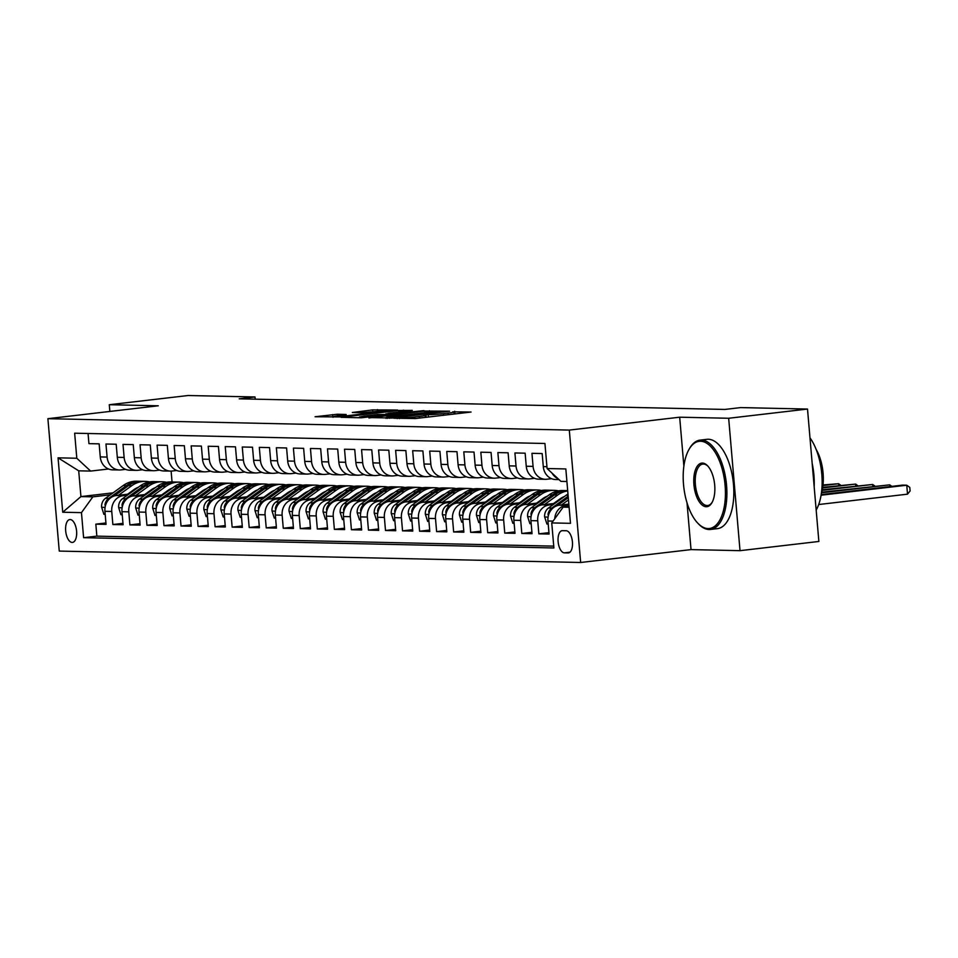 <?xml version="1.0" encoding="UTF-8"?>
<svg xmlns="http://www.w3.org/2000/svg" width="958" height="958" viewBox="0 0 958 958"><rect width="100%" height="100%" fill="white"/><g stroke="black" fill="none" stroke-linecap="round" stroke-linejoin="round"><path stroke-width="1.44" d="M393.798 418.215L415.341 418.55L471.061 412.048L452.679 411.82A11.304 0.647 -4.9 0 1 454.032 412.012A11.304 0.647 -4.9 0 1 448.128 413.09L443.482 413.628A11.304 0.647 -4.9 0 1 428.226 414.67L423.891 415.173A11.304 0.647 -4.9 0 1 425.244 415.365A11.304 0.647 -4.9 0 1 419.341 416.455L414.694 416.993A11.304 0.647 -4.9 0 1 399.438 418.035L393.798 418.215M72.113 542.432A11.508 5.413 -96.7 0 0 72.473 542.42A11.508 5.413 -96.7 0 0 76.556 530.732A11.508 5.413 -96.7 0 0 70.15 519.535A11.508 5.413 -96.7 0 0 69.802 519.547A11.508 5.413 -96.7 0 0 65.719 531.235A11.508 5.413 -96.7 0 0 72.113 542.432M337.312 414.251L315.074 416.742L339.994 416.91L397.558 410.06L372.638 409.892L352.328 412.503L360.771 412.682L388.792 410.551L383.859 411.461L347.167 415.748L333.288 416.455L346.185 414.491L337.312 414.251L337.432 415.64M158.274 405.785L109.284 404.719L188.127 395.51L255.008 396.971L239.237 398.815L724.859 409.437L740.63 407.593L807.51 409.054L728.667 418.263L679.677 417.197L569.303 430.082L47.9 418.682L158.274 405.785M368.926 417.544L392.014 418.047L449.577 411.198L424.645 411.03L368.962 417.963M361.238 417.796L341.072 417.305L398.636 410.467L412.275 410.383L387.834 413.365L392.014 413.88L423.939 410.623L361.238 417.796M105.931 522.972L95.836 524.146L106.051 524.373L104.937 511.309L111.751 511.464A14.394 12.67 -88.7 0 1 123.139 495.681L127.39 495.178M122.971 523.343L112.864 524.529L123.091 524.745L121.977 511.692L128.791 511.835A14.394 12.67 -88.7 0 1 140.179 496.052L144.43 495.549M140.012 523.715L129.905 524.9L140.131 525.116L139.018 512.063L145.832 512.207A14.394 12.67 -88.7 0 1 157.22 496.424L161.471 495.921M157.052 524.086L146.945 525.271L157.172 525.499L156.058 512.434L162.872 512.578A14.394 12.67 -88.7 0 1 174.26 496.795L178.511 496.292M174.093 524.457L163.986 525.643L174.212 525.87L173.087 512.805L179.912 512.949A14.394 12.67 -88.7 0 1 191.301 497.166L195.552 496.675M191.133 524.84L181.026 526.014L191.253 526.241L190.127 513.177L196.953 513.32A14.394 12.67 -88.7 0 1 208.329 497.537L212.58 497.046M208.173 525.212L198.067 526.385L208.293 526.613L207.167 513.548L213.981 513.704A14.394 12.67 -88.7 0 1 225.369 497.909L229.621 497.418M225.214 525.583L215.107 526.756L225.334 526.984L224.208 513.919L231.022 514.075A14.394 12.67 -88.7 0 1 242.41 498.28L246.661 497.789M242.254 525.954L232.147 527.128L242.374 527.355L241.248 514.29L248.062 514.446A14.394 12.67 -88.7 0 1 259.45 498.663L263.701 498.16M259.283 526.325L249.188 527.511L259.402 527.726L258.289 514.674L265.103 514.817A14.394 12.67 -88.7 0 1 276.491 499.034L280.742 498.531M276.323 526.696L266.228 527.882L276.443 528.097L275.329 515.045L282.143 515.188A14.394 12.67 -88.7 0 1 293.531 499.405L297.782 498.902M293.364 527.068L283.269 528.253L293.483 528.481L292.37 515.416L299.183 515.56A14.394 12.67 -88.7 0 1 310.572 499.777L314.823 499.274M310.404 527.439L300.297 528.624L310.524 528.852L309.41 515.787L316.224 515.931A14.394 12.67 -88.7 0 1 327.612 500.148L331.863 499.657M327.444 527.822L317.337 528.996L327.564 529.223L326.45 516.158L333.264 516.314A14.394 12.67 -88.7 0 1 344.652 500.519L348.904 500.028M344.485 528.193L334.378 529.367L344.605 529.594L343.479 516.53L350.305 516.685A14.394 12.67 -88.7 0 1 361.693 500.89L365.944 500.399M361.525 528.565L351.418 529.738L361.645 529.966L360.519 516.901L367.345 517.057A14.394 12.67 -88.7 0 1 378.721 501.262L382.972 500.771M378.566 528.936L368.459 530.121L378.685 530.337L377.56 517.272L384.374 517.428A14.394 12.67 -88.7 0 1 395.762 501.645L400.013 501.142M395.606 529.307L385.499 530.492L395.726 530.708L394.6 517.655L401.414 517.799A14.394 12.67 -88.7 0 1 412.802 502.016L417.053 501.513M412.647 529.678L402.54 530.864L412.766 531.079L411.641 518.027L418.454 518.17A14.394 12.67 -88.7 0 1 429.843 502.387L434.094 501.884M429.675 530.049L419.58 531.235L429.807 531.462L428.681 518.398L435.495 518.541A14.394 12.67 -88.7 0 1 446.883 502.758L451.134 502.255M446.715 530.421L436.62 531.606L446.835 531.834L445.721 518.769L452.535 518.913A14.394 12.67 -88.7 0 1 463.923 503.13L468.175 502.639M463.756 530.804L453.661 531.977L463.876 532.205L462.762 519.14L469.576 519.296A14.394 12.67 -88.7 0 1 480.964 503.501L485.215 503.01M480.796 531.175L470.689 532.349L480.916 532.576L479.802 519.511L486.616 519.667A14.394 12.67 -88.7 0 1 498.004 503.872L502.255 503.381M497.837 531.546L487.73 532.72L497.956 532.947L496.843 519.883L503.657 520.038A14.394 12.67 -88.7 0 1 515.045 504.243L519.296 503.752M514.877 531.918L504.77 533.103L514.997 533.319L513.883 520.254L520.697 520.41A14.394 12.67 -88.7 0 1 532.085 504.626L536.336 504.124M531.918 532.289L521.811 533.474L532.037 533.69L530.912 520.637L537.737 520.781A14.394 12.67 -88.7 0 1 549.126 504.998L553.377 504.495M548.958 532.66L538.851 533.846L549.078 534.061L547.952 521.008A14.394 12.67 -88.7 0 1 559.34 505.213L568.848 504.112M559.017 479.599L555.592 479.527A14.394 12.67 -88.7 0 1 543.294 466.606L542.168 453.553L531.953 453.326L533.067 466.39A14.394 12.67 -88.7 0 0 545.365 479.299A14.394 12.67 -88.7 0 0 546.91 479.228L551.569 478.689M545.365 479.299L538.552 479.156A14.394 12.67 91.3 0 1 526.253 466.235L525.14 453.182L514.913 452.954L516.027 466.019A14.394 12.67 -88.7 0 0 528.325 478.928A14.394 12.67 -88.7 0 0 529.87 478.856L534.528 478.317M528.325 478.928L521.511 478.784A14.394 12.67 91.3 0 1 509.213 465.863L508.099 452.799L497.873 452.583L498.986 465.648A14.394 12.67 -88.7 0 0 511.285 478.557A14.394 12.67 -88.7 0 0 512.829 478.485L517.488 477.934M511.285 478.557L504.471 478.401A14.394 12.67 91.3 0 1 492.173 465.492L491.059 452.427L480.832 452.212L481.946 465.265A14.394 12.67 -88.7 0 0 494.256 478.186A14.394 12.67 -88.7 0 0 495.789 478.114L500.447 477.563M494.256 478.186L487.43 478.03A14.394 12.67 91.3 0 1 475.132 465.121L474.018 452.056L463.792 451.841L464.917 464.893A14.394 12.67 -88.7 0 0 477.216 477.814A14.394 12.67 -88.7 0 0 478.749 477.743L483.407 477.192M477.216 477.814L470.402 477.659A14.394 12.67 91.3 0 1 458.092 464.75L456.978 451.685L446.751 451.457L447.877 464.522A14.394 12.67 -88.7 0 0 460.175 477.443A14.394 12.67 -88.7 0 0 461.72 477.359L466.366 476.821M460.175 477.443L453.362 477.288A14.394 12.67 91.3 0 1 441.063 464.379L439.938 451.314L429.711 451.086L430.837 464.151A14.394 12.67 -88.7 0 0 443.135 477.06A14.394 12.67 -88.7 0 0 444.68 476.988L449.326 476.449M443.135 477.06L436.321 476.916A14.394 12.67 91.3 0 1 424.023 464.007L422.897 450.943L412.67 450.715L413.796 463.78A14.394 12.67 -88.7 0 0 426.094 476.689A14.394 12.67 -88.7 0 0 427.639 476.617L432.298 476.078M426.094 476.689L419.281 476.545A14.394 12.67 91.3 0 1 406.982 463.624L405.857 450.571L395.63 450.344L396.756 463.409A14.394 12.67 -88.7 0 0 409.054 476.318A14.394 12.67 -88.7 0 0 410.599 476.246L415.257 475.707M409.054 476.318L402.24 476.174A14.394 12.67 91.3 0 1 389.942 463.253L388.816 450.2L378.602 449.973L379.715 463.037A14.394 12.67 -88.7 0 0 392.014 475.946A14.394 12.67 -88.7 0 0 393.558 475.875L398.217 475.336M392.014 475.946L385.2 475.803A14.394 12.67 91.3 0 1 372.901 462.882L371.776 449.817L361.561 449.601L362.675 462.666A14.394 12.67 -88.7 0 0 374.973 475.575A14.394 12.67 -88.7 0 0 376.518 475.503L381.176 474.952M374.973 475.575L368.159 475.419A14.394 12.67 91.3 0 1 355.861 462.51L354.735 449.446L344.521 449.23L345.634 462.283A14.394 12.67 -88.7 0 0 357.933 475.204A14.394 12.67 -88.7 0 0 359.478 475.132L364.136 474.581M357.933 475.204L351.119 475.048A14.394 12.67 91.3 0 1 338.821 462.139L337.707 449.074L327.48 448.859L328.594 461.912A14.394 12.67 -88.7 0 0 340.892 474.833A14.394 12.67 -88.7 0 0 342.437 474.761L347.095 474.21M340.892 474.833L334.079 474.677A14.394 12.67 91.3 0 1 321.78 461.768L320.667 448.703L310.44 448.476L311.554 461.54A14.394 12.67 -88.7 0 0 323.864 474.461A14.394 12.67 -88.7 0 0 325.397 474.378L330.055 473.839M323.864 474.461L317.038 474.306A14.394 12.67 91.3 0 1 304.74 461.397L303.626 448.332L293.399 448.104L294.525 461.169A14.394 12.67 -88.7 0 0 306.823 474.078A14.394 12.67 -88.7 0 0 308.356 474.006L313.015 473.468M306.823 474.078L299.998 473.935A14.394 12.67 91.3 0 1 287.699 461.026L286.586 447.961L276.359 447.733L277.485 460.798A14.394 12.67 -88.7 0 0 289.783 473.707A14.394 12.67 -88.7 0 0 291.316 473.635L295.974 473.096M289.783 473.707L282.969 473.563A14.394 12.67 91.3 0 1 270.659 460.642L269.545 447.59L259.319 447.362L260.444 460.427A14.394 12.67 -88.7 0 0 272.743 473.336A14.394 12.67 -88.7 0 0 274.287 473.264L278.934 472.725M272.743 473.336L265.929 473.192A14.394 12.67 91.3 0 1 253.631 460.271L252.505 447.218L242.278 446.991L243.404 460.056A14.394 12.67 -88.7 0 0 255.702 472.965A14.394 12.67 -88.7 0 0 257.247 472.893L261.893 472.354M255.702 472.965L248.888 472.821A14.394 12.67 91.3 0 1 236.59 459.9L235.464 446.835L225.238 446.62L226.363 459.672A14.394 12.67 -88.7 0 0 238.662 472.593A14.394 12.67 -88.7 0 0 240.207 472.522L244.865 471.971M238.662 472.593L231.848 472.438A14.394 12.67 91.3 0 1 219.55 459.529L218.424 446.464L208.197 446.248L209.323 459.301A14.394 12.67 -88.7 0 0 221.621 472.222A14.394 12.67 -88.7 0 0 223.166 472.15L227.824 471.599M221.621 472.222L214.808 472.066A14.394 12.67 91.3 0 1 202.509 459.157L201.384 446.093L191.169 445.877L192.283 458.93A14.394 12.67 -88.7 0 0 204.581 471.851A14.394 12.67 -88.7 0 0 206.126 471.779L210.784 471.228M204.581 471.851L197.767 471.695A14.394 12.67 91.3 0 1 185.469 458.786L184.343 445.721L174.128 445.494L175.242 458.559A14.394 12.67 -88.7 0 0 187.54 471.48A14.394 12.67 -88.7 0 0 189.085 471.396L193.744 470.857M187.54 471.48L180.727 471.324A14.394 12.67 91.3 0 1 168.428 458.415L167.315 445.35L157.088 445.123L158.202 458.187A14.394 12.67 -88.7 0 0 170.5 471.096A14.394 12.67 -88.7 0 0 172.045 471.025L176.703 470.486M170.5 471.096L163.686 470.953A14.394 12.67 91.3 0 1 151.388 458.044L150.274 444.979L140.048 444.751L141.161 457.816A14.394 12.67 -88.7 0 0 153.472 470.725A14.394 12.67 -88.7 0 0 155.004 470.653L159.663 470.115M153.472 470.725L146.646 470.582A14.394 12.67 91.3 0 1 134.348 457.661L133.234 444.608L123.007 444.38L124.121 457.445A14.394 12.67 -88.7 0 0 136.431 470.354A14.394 12.67 -88.7 0 0 137.964 470.282L142.622 469.743M136.431 470.354L129.605 470.21A14.394 12.67 91.3 0 1 117.307 457.289L116.193 444.237L105.967 444.009L107.092 457.074A14.394 12.67 -88.7 0 0 119.391 469.983A14.394 12.67 -88.7 0 0 120.924 469.911L125.582 469.372M146.981 492.891L148.334 492.735M104.937 511.309A14.394 12.67 91.3 0 1 116.325 495.526L128.947 494.053M148.55 491.765L149.891 491.61M164.022 493.262L165.363 493.107M121.977 511.692A14.394 12.67 91.3 0 1 133.366 495.897L145.987 494.424M165.59 492.137L166.931 491.981M181.062 493.633L182.403 493.478M139.018 512.063A14.394 12.67 91.3 0 1 150.406 496.268L163.028 494.795M182.631 492.508L183.972 492.352M198.102 494.005L199.444 493.849M156.058 512.434A14.394 12.67 91.3 0 1 167.434 496.639L180.068 495.166M199.659 492.879L201.012 492.723M215.143 494.376L216.484 494.22M173.087 512.805A14.394 12.67 91.3 0 1 184.475 497.022L197.108 495.537M216.7 493.25L218.041 493.095M232.183 494.759L233.524 494.603M190.127 513.177A14.394 12.67 91.3 0 1 201.515 497.394L214.149 495.921M233.74 493.621L235.081 493.466M249.224 495.13L250.565 494.975M207.167 513.548A14.394 12.67 91.3 0 1 218.556 497.765L231.189 496.292M250.78 494.005L252.122 493.849M266.264 495.502L267.605 495.346M224.208 513.919A14.394 12.67 91.3 0 1 235.596 498.136L248.23 496.663M267.821 494.376L269.162 494.22M283.305 495.873L284.646 495.717M241.248 514.29A14.394 12.67 91.3 0 1 252.637 498.507L265.258 497.034M284.861 494.747L286.202 494.591M300.345 496.244L301.686 496.088M258.289 514.674A14.394 12.67 91.3 0 1 269.677 498.879L282.299 497.406M301.902 495.118L303.243 494.963M317.385 496.615L318.727 496.46M275.329 515.045A14.394 12.67 91.3 0 1 286.717 499.25L299.339 497.777M318.942 495.49L320.283 495.334M334.414 496.986L335.755 496.831M292.37 515.416A14.394 12.67 91.3 0 1 303.758 499.621L316.38 498.148M335.983 495.861L337.324 495.705M351.454 497.358L352.795 497.202M309.41 515.787A14.394 12.67 91.3 0 1 320.798 500.004L333.42 498.519M353.023 496.232L354.364 496.076M368.495 497.741L369.836 497.585M326.45 516.158A14.394 12.67 91.3 0 1 337.839 500.375L350.46 498.902M370.063 496.603L371.405 496.448M385.535 498.112L386.876 497.956M343.479 516.53A14.394 12.67 91.3 0 1 354.867 500.747L367.501 499.274M387.092 496.986L388.433 496.831M402.576 498.483L403.917 498.328M360.519 516.901A14.394 12.67 91.3 0 1 371.908 501.118L384.541 499.645M404.132 497.358L405.474 497.202M419.616 498.855L420.957 498.699M377.56 517.272A14.394 12.67 91.3 0 1 388.948 501.489L401.582 500.016M421.173 497.729L422.514 497.573M436.656 499.226L437.998 499.07M394.6 517.655A14.394 12.67 91.3 0 1 405.988 501.86L418.622 500.387M438.213 498.1L439.554 497.944M453.697 499.597L455.038 499.441M411.641 518.027A14.394 12.67 91.3 0 1 423.029 502.231L435.651 500.759M455.254 498.471L456.595 498.316M470.737 499.968L472.078 499.813M428.681 518.398A14.394 12.67 91.3 0 1 440.069 502.603L452.691 501.13M472.294 498.843L473.635 498.687M487.778 500.339L489.119 500.184M445.721 518.769A14.394 12.67 91.3 0 1 457.11 502.986L469.731 501.501M489.334 499.214L490.676 499.058M504.806 500.723L506.159 500.567M462.762 519.14A14.394 12.67 91.3 0 1 474.15 503.357L486.772 501.884M506.375 499.585L507.716 499.429M521.847 501.094L523.188 500.938M479.802 519.511A14.394 12.67 91.3 0 1 491.191 503.728L503.812 502.255M523.415 499.968L524.756 499.813M538.887 501.465L540.228 501.309M496.843 519.883A14.394 12.67 91.3 0 1 508.231 504.1L520.853 502.627M540.456 500.339L541.797 500.184M555.927 501.836L557.269 501.681M513.883 520.254A14.394 12.67 91.3 0 1 525.259 504.471L537.893 502.998M557.484 500.711L558.837 500.555M530.912 520.637A14.394 12.67 91.3 0 1 542.3 504.842L554.933 503.369M566.202 530.744L562.442 530.66A11.149 5.245 -96.7 0 0 562.106 530.672A11.149 5.245 -96.7 0 0 558.155 542A11.149 5.245 -96.7 0 0 564.346 552.85L568.094 552.934A11.149 5.245 -96.7 0 0 568.441 552.91A11.149 5.245 -96.7 0 0 572.393 541.593A11.149 5.245 -96.7 0 0 566.202 530.744M569.303 430.082L580.656 562.49L59.252 551.078L47.9 418.682M95.836 524.146L96.854 536.145L83.609 537.689L553.904 547.976L551.748 522.924L563.136 507.141L569.04 506.447M83.609 537.689L81.466 512.638L62.725 512.231L58.055 457.828L76.808 458.247L74.652 433.196L544.934 443.482L547.09 468.534L565.831 468.941L570.489 523.331L551.748 522.924M554.742 518.781A14.394 12.67 -88.7 0 1 566.154 505.369L568.92 505.046M558.035 478.689A14.394 12.67 -88.7 0 1 552.071 473.156M88.064 433.483L88.926 443.638L99.153 443.853L100.267 456.918A14.394 12.67 91.3 0 0 112.577 469.839L119.391 469.983M538.851 533.846L537.737 520.781M521.811 533.474L520.697 520.41M504.77 533.103L503.657 520.038M487.73 532.72L486.616 519.667M470.689 532.349L469.576 519.296M453.661 531.977L452.535 518.913M436.62 531.606L435.495 518.541M419.58 531.235L418.454 518.17M402.54 530.864L401.414 517.799M385.499 530.492L384.374 517.428M368.459 530.121L367.345 517.057M351.418 529.738L350.305 516.685M334.378 529.367L333.264 516.314M317.337 528.996L316.224 515.931M300.297 528.624L299.183 515.56M283.269 528.253L282.143 515.188M266.228 527.882L265.103 514.817M249.188 527.511L248.062 514.446M232.147 527.128L231.022 514.075M215.107 526.756L213.981 513.704M198.067 526.385L196.953 513.32M181.026 526.014L179.912 512.949M163.986 525.643L162.872 512.578M146.945 525.271L145.832 512.207M129.905 524.9L128.791 511.835M112.864 524.529L111.751 511.464M96.854 536.145L553.736 546.132M134.024 490.388L132.683 490.544M113.08 492.831L80.927 496.591L92.854 496.855L110.35 494.807M129.953 492.52L131.294 492.364M563.136 507.141L569.112 507.273M566.908 481.503L560.933 481.371L547.09 468.534M687.018 502.854L691.029 549.605L740.019 550.67L728.667 418.263M740.019 550.67L818.862 541.462L807.51 409.054M109.284 404.719L109.871 411.437M691.029 549.605L580.656 562.49M255.199 399.163L255.008 396.971M108.541 468.989L90.639 471.085L78.712 470.821L80.927 496.591L62.725 512.231M171.111 471.096L172.045 481.982M76.808 458.247L90.639 471.085M92.854 496.855L81.466 512.638M58.055 457.828L78.712 470.821M679.677 417.197L683.868 466.127M389.738 417.82L440.548 411.557A11.304 0.647 -4.9 0 0 425.292 412.587L391.87 416.49A11.304 0.647 -4.9 0 0 385.954 417.58A11.304 0.647 -4.9 0 0 387.307 417.772L389.774 418.263M364.387 416.095L359.454 417.005L373.333 416.299L388.11 414.443L377.308 414.586L364.387 416.095M568.07 506.566L568.992 505.896M818.683 504.531L907.513 494.16L906.747 485.215L902.484 485.119L821.174 494.615M821.078 495.214L906.747 485.215L909.789 487.394L910.1 490.975L907.513 494.16M708.046 528.565A43.888 20.633 -96.7 0 0 725.098 485.359A43.888 20.633 -96.7 0 0 700.561 441.243A43.888 20.633 -96.7 0 0 689.077 449.29A43.888 20.633 -96.7 0 0 697.687 523.068A43.888 20.633 -96.7 0 0 708.046 528.565M689.365 448.811A44.966 21.148 83.3 0 1 689.652 448.308A44.966 21.148 83.3 0 1 700.035 440.129A44.966 21.148 83.3 0 1 701.424 440.057A44.966 21.148 83.3 0 1 726.415 483.802A44.966 21.148 83.3 0 1 710.465 529.463A44.966 21.148 83.3 0 1 709.088 529.523A44.966 21.148 83.3 0 1 698.478 523.894A44.966 21.148 83.3 0 1 698.083 523.475M706.178 506.734A21.95 10.322 83.3 0 1 693.915 484.676A21.95 10.322 83.3 0 1 702.442 463.073A21.95 10.322 83.3 0 1 707.615 465.827A21.95 10.322 83.3 0 1 711.926 502.711A21.95 10.322 83.3 0 1 706.178 506.734M708.01 466.259A20.86 9.808 -96.7 0 0 703.471 464.043A20.86 9.808 -96.7 0 0 702.837 464.067A20.86 9.808 -96.7 0 0 695.436 485.251A20.86 9.808 -96.7 0 0 707.028 505.549A20.86 9.808 -96.7 0 0 707.675 505.525A20.86 9.808 -96.7 0 0 712.201 502.196M809.977 437.854A44.966 21.148 83.3 0 1 816.168 510.051M812.156 463.325A44.966 21.148 83.3 0 1 814.168 486.76M816.192 449.518A32.38 15.22 83.3 0 1 821.341 493.562M700.035 440.129L706.98 439.315A44.966 21.148 83.3 0 1 708.357 439.255A44.966 21.148 83.3 0 1 733.349 482.988A44.966 21.148 83.3 0 1 717.41 528.648L710.465 529.463M561.496 504.962L568.489 499.92M548.216 524.062L546.934 524.038L544.623 516.841A9.532 8.394 -88.7 0 1 548.503 508.015L566.214 495.214A27.519 24.237 -88.7 0 1 567.986 494.053M557.149 505.692L568.286 497.645M568.166 496.22L551.748 508.087A9.532 8.394 91.3 0 0 548.012 514.183L548.299 516.027M821.569 492.795L889.707 484.844L821.736 492.184M889.85 486.592L889.707 484.844L891.838 486.365M553.592 503.525L559.891 498.974A22.848 20.118 -88.7 0 1 564.358 496.555M544.467 504.591L557.7 495.035A27.519 24.237 -88.7 0 1 567.711 490.927M531.175 523.691L529.894 523.667L527.583 516.47A9.532 8.394 -88.7 0 1 531.474 507.644L549.173 494.843A27.519 24.237 -88.7 0 1 562.705 490.52L565.95 490.592A27.519 24.237 91.3 0 0 552.407 494.915L534.708 507.704A9.532 8.394 91.3 0 0 530.971 513.811L531.259 515.655M540.108 505.321L554.454 494.963A27.519 24.237 -88.7 0 1 567.687 490.64M566.968 490.64A27.519 24.237 91.3 0 0 565.95 490.592M822.18 490.364L872.666 484.473L822.299 489.754M872.81 486.221L872.666 484.473L874.798 485.993M536.552 503.154L542.851 498.603A22.848 20.118 -88.7 0 1 547.317 496.184M527.427 504.219L540.659 494.663A27.519 24.237 -88.7 0 1 554.191 490.34A27.519 24.237 -88.7 0 1 558.442 490.855M514.135 523.319L512.853 523.296L510.542 516.099A9.532 8.394 -88.7 0 1 514.434 507.261L532.133 494.472A27.519 24.237 -88.7 0 1 545.665 490.149L548.91 490.221A27.519 24.237 91.3 0 0 535.378 494.544L517.667 507.333A9.532 8.394 91.3 0 0 513.931 513.44L514.218 515.284M523.08 504.95L537.414 494.591A27.519 24.237 -88.7 0 1 550.946 490.268L554.191 490.34M549.928 490.268A27.519 24.237 91.3 0 0 548.91 490.221M822.635 487.945L855.626 484.089L822.73 487.347M855.769 485.85L855.626 484.089L857.757 485.622M519.511 502.782L525.81 498.232A22.848 20.118 -88.7 0 1 530.277 495.813M510.386 503.848L523.619 494.292A27.519 24.237 -88.7 0 1 537.151 489.969A27.519 24.237 -88.7 0 1 541.402 490.484M497.106 522.948L495.813 522.924L493.502 515.727A9.532 8.394 -88.7 0 1 497.394 506.89L515.093 494.1A27.519 24.237 -88.7 0 1 528.624 489.778L531.87 489.849A27.519 24.237 91.3 0 0 518.338 494.172L500.627 506.962A9.532 8.394 91.3 0 0 496.891 513.069L497.178 514.913M506.04 504.579L520.374 494.22A27.519 24.237 -88.7 0 1 533.917 489.897L537.151 489.969M532.888 489.897A27.519 24.237 91.3 0 0 531.87 489.849M822.958 485.55L838.585 483.718L823.03 484.952M838.729 485.478L838.585 483.718L840.717 485.251M502.471 502.411L508.77 497.861A22.848 20.118 -88.7 0 1 513.237 495.442M493.346 503.477L506.578 493.909A27.519 24.237 -88.7 0 1 520.11 489.598A27.519 24.237 -88.7 0 1 524.361 490.113M480.066 522.577L478.772 522.541L476.461 515.356A9.532 8.394 -88.7 0 1 480.353 506.519L498.052 493.729A27.519 24.237 -88.7 0 1 511.596 489.406L514.829 489.478A27.519 24.237 91.3 0 0 501.297 493.801L483.586 506.59A9.532 8.394 91.3 0 0 479.85 512.698L480.138 514.542M488.999 504.207L503.333 493.849A27.519 24.237 -88.7 0 1 516.877 489.526L520.11 489.598M515.847 489.526A27.519 24.237 91.3 0 0 514.829 489.478M823.676 484.868L823.078 484.437M485.431 502.04L491.729 497.477A22.848 20.118 -88.7 0 1 496.196 495.07M476.306 503.106L489.538 493.538A27.519 24.237 -88.7 0 1 503.07 489.215A27.519 24.237 -88.7 0 1 507.321 489.742M463.025 522.206L461.732 522.17L459.421 514.973A9.532 8.394 -88.7 0 1 463.313 506.147L481.012 493.358A27.519 24.237 -88.7 0 1 494.556 489.035L497.789 489.107A27.519 24.237 91.3 0 0 484.257 493.43L466.546 506.219A9.532 8.394 91.3 0 0 462.822 512.314L463.097 514.171M471.959 503.836L486.305 493.466A27.519 24.237 -88.7 0 1 499.837 489.155L503.07 489.215M498.807 489.155A27.519 24.237 91.3 0 0 497.789 489.107M468.39 501.669L474.701 497.106A22.848 20.118 -88.7 0 1 479.156 494.699M459.265 502.734L472.498 493.166A27.519 24.237 -88.7 0 1 486.029 488.843A27.519 24.237 -88.7 0 1 490.28 489.37M445.985 521.823L444.692 521.799L442.38 514.602A9.532 8.394 -88.7 0 1 446.272 505.776L463.983 492.987A27.519 24.237 -88.7 0 1 477.515 488.664L480.748 488.736A27.519 24.237 91.3 0 0 467.217 493.059L449.506 505.848A9.532 8.394 91.3 0 0 445.781 511.943L446.057 513.799M454.918 503.465L469.264 493.095A27.519 24.237 -88.7 0 1 482.796 488.772L486.029 488.843M481.766 488.784A27.519 24.237 91.3 0 0 480.748 488.736M451.35 501.285L457.661 496.735A22.848 20.118 -88.7 0 1 462.127 494.328M442.225 502.351L455.457 492.795A27.519 24.237 -88.7 0 1 468.989 488.472A27.519 24.237 -88.7 0 1 473.24 488.999M428.945 521.451L427.663 521.427L425.34 514.23A9.532 8.394 -88.7 0 1 429.232 505.405L446.943 492.604A27.519 24.237 -88.7 0 1 460.475 488.293L463.708 488.364A27.519 24.237 91.3 0 0 450.176 492.675L432.465 505.477A9.532 8.394 91.3 0 0 428.741 511.572L429.016 513.428M437.878 503.082L452.224 492.723A27.519 24.237 -88.7 0 1 465.756 488.4L468.989 488.472M464.738 488.4A27.519 24.237 91.3 0 0 463.708 488.364M434.309 500.914L440.62 496.364A22.848 20.118 -88.7 0 1 445.087 493.945M425.184 501.98L438.417 492.424A27.519 24.237 -88.7 0 1 451.948 488.101A27.519 24.237 -88.7 0 1 456.2 488.628M411.904 521.08L410.623 521.056L408.3 513.859A9.532 8.394 -88.7 0 1 412.191 505.034L429.902 492.232A27.519 24.237 -88.7 0 1 443.434 487.921L446.668 487.981A27.519 24.237 91.3 0 0 433.136 492.304L415.437 505.106A9.532 8.394 91.3 0 0 411.701 511.201L411.976 513.045M420.837 502.711L435.183 492.352A27.519 24.237 -88.7 0 1 448.715 488.029L451.948 488.101M447.697 488.029A27.519 24.237 91.3 0 0 446.668 487.981M417.281 500.543L423.58 495.993A22.848 20.118 -88.7 0 1 428.046 493.574M408.144 501.609L421.376 492.053A27.519 24.237 -88.7 0 1 434.92 487.73A27.519 24.237 -88.7 0 1 439.159 488.257M394.864 520.709L393.582 520.685L391.259 513.488A9.532 8.394 -88.7 0 1 395.151 504.65L412.862 491.861A27.519 24.237 -88.7 0 1 426.394 487.538L429.627 487.61A27.519 24.237 91.3 0 0 416.095 491.933L398.396 504.722A9.532 8.394 91.3 0 0 394.66 510.83L394.935 512.674M403.797 502.339L418.143 491.981A27.519 24.237 -88.7 0 1 431.675 487.658L434.92 487.73M430.657 487.658A27.519 24.237 91.3 0 0 429.627 487.61M400.24 500.172L406.539 495.621A22.848 20.118 -88.7 0 1 411.006 493.202M391.104 501.238L404.336 491.682A27.519 24.237 -88.7 0 1 417.88 487.359A27.519 24.237 -88.7 0 1 422.131 487.873M377.823 520.338L376.542 520.314L374.219 513.117A9.532 8.394 -88.7 0 1 378.111 504.279L395.822 491.49A27.519 24.237 -88.7 0 1 409.353 487.167L412.587 487.239A27.519 24.237 91.3 0 0 399.055 491.562L381.356 504.351A9.532 8.394 91.3 0 0 377.62 510.458L377.907 512.302M386.757 501.968L401.103 491.61A27.519 24.237 -88.7 0 1 414.634 487.287L417.88 487.359M413.616 487.287A27.519 24.237 91.3 0 0 412.587 487.239M383.2 499.801L389.499 495.25A22.848 20.118 -88.7 0 1 393.966 492.831M374.063 500.866L387.295 491.31A27.519 24.237 -88.7 0 1 400.839 486.987A27.519 24.237 -88.7 0 1 405.09 487.502M360.783 519.966L359.501 519.943L357.19 512.746A9.532 8.394 -88.7 0 1 361.082 503.908L378.781 491.119A27.519 24.237 -88.7 0 1 392.313 486.796L395.558 486.868A27.519 24.237 91.3 0 0 382.014 491.191L364.315 503.98A9.532 8.394 91.3 0 0 360.579 510.087L360.867 511.931M369.716 501.597L384.062 491.238A27.519 24.237 -88.7 0 1 397.594 486.915L400.839 486.987M396.576 486.915A27.519 24.237 91.3 0 0 395.558 486.868M366.16 499.429L372.458 494.879A22.848 20.118 -88.7 0 1 376.925 492.46M357.035 500.495L370.267 490.927A27.519 24.237 -88.7 0 1 383.799 486.616A27.519 24.237 -88.7 0 1 388.05 487.131M343.742 519.595L342.461 519.559L340.15 512.374A9.532 8.394 -88.7 0 1 344.042 503.537L361.741 490.747A27.519 24.237 -88.7 0 1 375.273 486.424L378.518 486.496A27.519 24.237 91.3 0 0 364.974 490.819L347.275 503.609A9.532 8.394 91.3 0 0 343.539 509.716L343.826 511.56M352.688 501.226L367.022 490.855A27.519 24.237 -88.7 0 1 380.554 486.544L383.799 486.616M379.536 486.544A27.519 24.237 91.3 0 0 378.518 486.496M349.119 499.058L355.418 494.496A22.848 20.118 -88.7 0 1 359.885 492.089M339.994 500.124L353.227 490.556A27.519 24.237 -88.7 0 1 366.758 486.233A27.519 24.237 -88.7 0 1 371.009 486.76M326.702 519.224L325.421 519.188L323.109 511.991A9.532 8.394 -88.7 0 1 327.001 503.166L344.7 490.376A27.519 24.237 -88.7 0 1 358.232 486.053L361.477 486.125A27.519 24.237 91.3 0 0 347.946 490.448L330.235 503.237A9.532 8.394 91.3 0 0 326.498 509.333L326.786 511.189M335.647 500.854L349.981 490.484A27.519 24.237 -88.7 0 1 363.525 486.173L366.758 486.233M362.495 486.173A27.519 24.237 91.3 0 0 361.477 486.125M332.079 498.687L338.378 494.124A22.848 20.118 -88.7 0 1 342.844 491.717M322.954 499.753L336.186 490.185A27.519 24.237 -88.7 0 1 349.718 485.862A27.519 24.237 -88.7 0 1 353.969 486.389M309.674 518.841L308.38 518.817L306.069 511.62A9.532 8.394 -88.7 0 1 309.961 502.794L327.66 490.005A27.519 24.237 -88.7 0 1 341.204 485.682L344.437 485.754A27.519 24.237 91.3 0 0 330.905 490.077L313.194 502.866A9.532 8.394 91.3 0 0 309.458 508.961L309.745 510.818M318.607 500.483L332.941 490.113A27.519 24.237 -88.7 0 1 346.485 485.79L349.718 485.862M345.455 485.802A27.519 24.237 91.3 0 0 344.437 485.754M315.038 498.304L321.337 493.753A22.848 20.118 -88.7 0 1 325.804 491.346M305.913 499.369L319.146 489.813A27.519 24.237 -88.7 0 1 332.677 485.49A27.519 24.237 -88.7 0 1 336.929 486.017M292.633 518.47L291.34 518.446L289.029 511.249A9.532 8.394 -88.7 0 1 292.92 502.423L310.62 489.622A27.519 24.237 -88.7 0 1 324.163 485.311L327.397 485.383A27.519 24.237 91.3 0 0 313.865 489.694L296.154 502.495A9.532 8.394 91.3 0 0 292.429 508.59L292.705 510.446M301.566 500.1L315.912 489.742A27.519 24.237 -88.7 0 1 329.444 485.419L332.677 485.49M328.414 485.419A27.519 24.237 91.3 0 0 327.397 485.383M297.998 497.932L304.297 493.382A22.848 20.118 -88.7 0 1 308.763 490.963M288.873 498.998L302.105 489.442A27.519 24.237 -88.7 0 1 315.637 485.119A27.519 24.237 -88.7 0 1 319.888 485.646M275.593 518.098L274.299 518.074L271.988 510.877A9.532 8.394 -88.7 0 1 275.88 502.052L293.591 489.251A27.519 24.237 -88.7 0 1 307.123 484.928L310.356 484.999A27.519 24.237 91.3 0 0 296.824 489.322L279.113 502.124A9.532 8.394 91.3 0 0 275.389 508.219L275.664 510.063M284.526 499.729L298.872 489.37A27.519 24.237 -88.7 0 1 312.404 485.047L315.637 485.119M311.374 485.047A27.519 24.237 91.3 0 0 310.356 484.999M280.957 497.561L287.268 493.011A22.848 20.118 -88.7 0 1 291.735 490.592M271.832 498.627L285.065 489.071A27.519 24.237 -88.7 0 1 298.597 484.748A27.519 24.237 -88.7 0 1 302.848 485.263M258.552 517.727L257.271 517.703L254.948 510.506A9.532 8.394 -88.7 0 1 258.84 501.669L276.551 488.879A27.519 24.237 -88.7 0 1 290.082 484.556L293.316 484.628A27.519 24.237 91.3 0 0 279.784 488.951L262.073 501.741A9.532 8.394 91.3 0 0 258.349 507.848L258.624 509.692M267.486 499.358L281.832 488.999A27.519 24.237 -88.7 0 1 295.363 484.676L298.597 484.748M294.334 484.676A27.519 24.237 91.3 0 0 293.316 484.628M263.917 497.19L270.228 492.64A22.848 20.118 -88.7 0 1 274.695 490.221M254.792 498.256L268.024 488.7A27.519 24.237 -88.7 0 1 281.556 484.377A27.519 24.237 -88.7 0 1 285.807 484.892M241.512 517.356L240.23 517.332L237.907 510.135A9.532 8.394 -88.7 0 1 241.799 501.297L259.51 488.508A27.519 24.237 -88.7 0 1 273.042 484.185L276.275 484.257A27.519 24.237 91.3 0 0 262.743 488.58L245.044 501.369A9.532 8.394 91.3 0 0 241.308 507.477L241.584 509.321M250.445 498.986L264.791 488.628A27.519 24.237 -88.7 0 1 278.323 484.305L281.556 484.377M277.305 484.305A27.519 24.237 91.3 0 0 276.275 484.257M246.889 496.819L253.187 492.268A22.848 20.118 -88.7 0 1 257.654 489.849M237.752 497.885L250.984 488.329A27.519 24.237 -88.7 0 1 264.516 484.006A27.519 24.237 -88.7 0 1 268.767 484.52M224.471 516.985L223.19 516.961L220.867 509.764A9.532 8.394 -88.7 0 1 224.759 500.926L242.47 488.137A27.519 24.237 -88.7 0 1 256.002 483.814L259.235 483.886A27.519 24.237 91.3 0 0 245.703 488.209L228.004 500.998A9.532 8.394 91.3 0 0 224.268 507.105L224.543 508.949M233.405 498.615L247.751 488.257A27.519 24.237 -88.7 0 1 261.283 483.934L264.516 484.006M260.265 483.934A27.519 24.237 91.3 0 0 259.235 483.886M229.848 496.448L236.147 491.897A22.848 20.118 -88.7 0 1 240.614 489.478M220.711 497.513L233.944 487.945A27.519 24.237 -88.7 0 1 247.487 483.634A27.519 24.237 -88.7 0 1 251.726 484.149M207.431 516.613L206.15 516.578L203.826 509.393A9.532 8.394 -88.7 0 1 207.718 500.555L225.429 487.766A27.519 24.237 -88.7 0 1 238.961 483.443L242.194 483.515A27.519 24.237 91.3 0 0 228.663 487.838L210.964 500.627A9.532 8.394 91.3 0 0 207.227 506.734L207.503 508.578M216.364 498.244L230.71 487.873A27.519 24.237 -88.7 0 1 244.242 483.562L247.487 483.634M243.224 483.562A27.519 24.237 91.3 0 0 242.194 483.515M212.808 496.076L219.107 491.514A22.848 20.118 -88.7 0 1 223.573 489.107M203.671 497.142L216.903 487.574A27.519 24.237 -88.7 0 1 230.447 483.251A27.519 24.237 -88.7 0 1 234.698 483.778M190.391 516.242L189.109 516.206L186.798 509.009A9.532 8.394 -88.7 0 1 190.678 500.184L208.389 487.394A27.519 24.237 -88.7 0 1 221.921 483.071L225.166 483.143A27.519 24.237 91.3 0 0 211.622 487.466L193.923 500.256A9.532 8.394 91.3 0 0 190.187 506.351L190.474 508.207M199.324 497.873L213.67 487.502A27.519 24.237 -88.7 0 1 227.202 483.191L230.447 483.251M226.184 483.191A27.519 24.237 91.3 0 0 225.166 483.143M195.767 495.705L202.066 491.143A22.848 20.118 -88.7 0 1 206.533 488.736M186.642 496.771L199.875 487.203A27.519 24.237 -88.7 0 1 213.406 482.88A27.519 24.237 -88.7 0 1 217.658 483.407M173.35 515.859L172.069 515.835L169.758 508.638A9.532 8.394 -88.7 0 1 173.649 499.813L191.349 487.023A27.519 24.237 -88.7 0 1 204.88 482.7L208.126 482.772A27.519 24.237 91.3 0 0 194.582 487.083L176.883 499.884A9.532 8.394 91.3 0 0 173.147 505.98L173.434 507.836M182.283 497.501L196.629 487.131A27.519 24.237 -88.7 0 1 210.161 482.808L213.406 482.88M209.143 482.82A27.519 24.237 91.3 0 0 208.126 482.772M178.727 495.322L185.026 490.771A22.848 20.118 -88.7 0 1 189.492 488.364M169.602 496.388L182.834 486.832A27.519 24.237 -88.7 0 1 196.366 482.509A27.519 24.237 -88.7 0 1 200.617 483.036M156.31 515.488L155.028 515.464L152.717 508.267A9.532 8.394 -88.7 0 1 156.609 499.441L174.308 486.64A27.519 24.237 -88.7 0 1 187.84 482.329L191.085 482.401A27.519 24.237 91.3 0 0 177.553 486.712L159.842 499.513A9.532 8.394 91.3 0 0 156.106 505.608L156.393 507.465M165.255 497.118L179.589 486.76A27.519 24.237 -88.7 0 1 193.121 482.437L196.366 482.509M192.103 482.437A27.519 24.237 91.3 0 0 191.085 482.401M161.686 494.951L167.985 490.4A22.848 20.118 -88.7 0 1 172.452 487.981M152.561 496.016L165.794 486.46A27.519 24.237 -88.7 0 1 179.326 482.137A27.519 24.237 -88.7 0 1 183.577 482.664M139.281 515.117L137.988 515.093L135.677 507.896A9.532 8.394 -88.7 0 1 139.569 499.07L157.268 486.269A27.519 24.237 -88.7 0 1 170.799 481.946L174.045 482.018A27.519 24.237 91.3 0 0 160.513 486.341L142.802 499.142A9.532 8.394 91.3 0 0 139.066 505.237L139.353 507.081M148.215 496.747L162.549 486.389A27.519 24.237 -88.7 0 1 176.092 482.066L179.326 482.137M175.063 482.066A27.519 24.237 91.3 0 0 174.045 482.018M144.646 494.579L150.945 490.029A22.848 20.118 -88.7 0 1 155.412 487.61M135.521 495.645L148.753 486.089A27.519 24.237 -88.7 0 1 162.285 481.766A27.519 24.237 -88.7 0 1 166.536 482.281M122.241 514.745L120.948 514.721L118.636 507.524A9.532 8.394 -88.7 0 1 122.528 498.687L140.227 485.898A27.519 24.237 -88.7 0 1 153.771 481.575L157.004 481.646A27.519 24.237 91.3 0 0 143.472 485.969L125.761 498.759A9.532 8.394 91.3 0 0 122.025 504.866L122.313 506.71M131.174 496.376L145.508 486.017A27.519 24.237 -88.7 0 1 159.052 481.694L162.285 481.766M158.022 481.694A27.519 24.237 91.3 0 0 157.004 481.646M127.606 494.208L133.904 489.658A22.848 20.118 -88.7 0 1 138.371 487.239M118.481 495.274L131.713 485.718A27.519 24.237 -88.7 0 1 145.245 481.395A27.519 24.237 -88.7 0 1 149.496 481.91M105.2 514.374L103.907 514.35L101.596 507.153A9.532 8.394 -88.7 0 1 105.488 498.316L123.187 485.526A27.519 24.237 -88.7 0 1 136.731 481.203L139.964 481.275A27.519 24.237 91.3 0 0 126.432 485.598L108.721 498.388A9.532 8.394 91.3 0 0 104.997 504.495L105.272 506.339M114.134 496.005L128.48 485.646A27.519 24.237 -88.7 0 1 142.012 481.323L145.245 481.395M140.982 481.323A27.519 24.237 91.3 0 0 139.964 481.275M116.325 495.526L123.139 495.681M133.366 495.897L140.179 496.052M150.406 496.268L157.22 496.424M167.434 496.639L174.26 496.795M184.475 497.022L191.301 497.166M201.515 497.394L208.329 497.537M218.556 497.765L225.369 497.909M235.596 498.136L242.41 498.28M252.637 498.507L259.45 498.663M269.677 498.879L276.491 499.034M286.717 499.25L293.531 499.405M303.758 499.621L310.572 499.777M320.798 500.004L327.612 500.148M337.839 500.375L344.652 500.519M354.867 500.747L361.693 500.89M371.908 501.118L378.721 501.262M388.948 501.489L395.762 501.645M405.988 501.86L412.802 502.016M423.029 502.231L429.843 502.387M440.069 502.603L446.883 502.758M457.11 502.986L463.923 503.13M474.15 503.357L480.964 503.501M491.191 503.728L498.004 503.872M508.231 504.1L515.045 504.243M525.259 504.471L532.085 504.626M542.3 504.842L549.126 504.998M559.34 505.213L566.154 505.369M543.294 466.606L546.934 466.69M100.267 456.918L107.092 457.074M117.307 457.289L124.121 457.445M134.348 457.661L141.161 457.816M151.388 458.044L158.202 458.187M168.428 458.415L175.242 458.559M185.469 458.786L192.283 458.93M202.509 459.157L209.323 459.301M219.55 459.529L226.363 459.672M236.59 459.9L243.404 460.056M253.631 460.271L260.444 460.427M270.659 460.642L277.485 460.798M287.699 461.026L294.525 461.169M304.74 461.397L311.554 461.54M321.78 461.768L328.594 461.912M338.821 462.139L345.634 462.283M355.861 462.51L362.675 462.666M372.901 462.882L379.715 463.037M389.942 463.253L396.756 463.409M406.982 463.624L413.796 463.78M424.023 464.007L430.837 464.151M441.063 464.379L447.877 464.522M458.092 464.75L464.917 464.893M475.132 465.121L481.946 465.265M492.173 465.492L498.986 465.648M509.213 465.863L516.027 466.019M526.253 466.235L533.067 466.39M547.952 521.008L553.053 521.116M568.777 552.85L568.094 552.934M569.974 552.191L564.346 552.85M399.486 418.634L399.438 418.035M414.838 418.61L414.694 416.993M419.472 418.071L419.341 416.455M426.154 417.293L425.927 414.622M428.43 417.029L428.226 414.67M443.626 415.257L443.482 413.628M448.26 414.706L448.128 413.09M454.942 413.928L454.715 411.257M397.187 418.586L397.139 417.987M424.789 412.647L424.645 411.03M429.543 412.156L429.412 410.707M387.367 418.371L387.307 417.772M398.779 412.084L398.636 410.467M403.534 411.533L403.414 410.144M386.469 414.359L386.409 413.76M372.77 411.509L372.638 409.892M377.524 410.982L377.404 409.569M332.773 417.173L332.546 414.575M544.671 517.021L548.096 517.092M566.214 495.214L568.082 495.262M548.503 508.015L551.748 508.087M548.862 514.087L548.012 514.183M527.63 516.649L531.055 516.721M554.454 494.963L557.7 495.035M549.173 494.843L552.407 494.915M531.474 507.644L534.708 507.704M531.822 513.716L530.971 513.811M510.59 516.278L514.015 516.35M537.414 494.591L540.659 494.663M532.133 494.472L535.378 494.544M514.434 507.261L517.667 507.333M514.793 513.344L513.931 513.44M493.562 515.907L496.974 515.979M520.374 494.22L523.619 494.292M515.093 494.1L518.338 494.172M497.394 506.89L500.627 506.962M497.753 512.961L496.891 513.069M476.521 515.536L479.934 515.608M503.333 493.849L506.578 493.909M498.052 493.729L501.297 493.801M480.353 506.519L483.586 506.59M480.712 512.59L479.85 512.698M459.481 515.164L462.894 515.236M486.305 493.466L489.538 493.538M481.012 493.358L484.257 493.43M463.313 506.147L466.546 506.219M463.672 512.219L462.822 512.314M442.44 514.781L445.853 514.865M469.264 493.095L472.498 493.166M463.983 492.987L467.217 493.059M446.272 505.776L449.506 505.848M446.632 511.847L445.781 511.943M425.4 514.41L428.813 514.494M452.224 492.723L455.457 492.795M446.943 492.604L450.176 492.675M429.232 505.405L432.465 505.477M429.591 511.476L428.741 511.572M408.359 514.039L411.772 514.111M435.183 492.352L438.417 492.424M429.902 492.232L433.136 492.304M412.191 505.034L415.437 505.106M412.551 511.105L411.701 511.201M391.319 513.668L394.732 513.739M418.143 491.981L421.376 492.053M412.862 491.861L416.095 491.933M395.151 504.65L398.396 504.722M395.51 510.734L394.66 510.83M374.279 513.296L377.703 513.368M401.103 491.61L404.336 491.682M395.822 491.49L399.055 491.562M378.111 504.279L381.356 504.351M378.47 510.363L377.62 510.458M357.238 512.925L360.663 512.997M384.062 491.238L387.295 491.31M378.781 491.119L382.014 491.191M361.082 503.908L364.315 503.98M361.429 509.979L360.579 510.087M340.198 512.554L343.623 512.626M367.022 490.855L370.267 490.927M361.741 490.747L364.974 490.819M344.042 503.537L347.275 503.609M344.401 509.608L343.539 509.716M323.157 512.183L326.582 512.255M349.981 490.484L353.227 490.556M344.7 490.376L347.946 490.448M327.001 503.166L330.235 503.237M327.361 509.237L326.498 509.333M306.129 511.8L309.542 511.883M332.941 490.113L336.186 490.185M327.66 490.005L330.905 490.077M309.961 502.794L313.194 502.866M310.32 508.866L309.458 508.961M289.088 511.428L292.501 511.5M315.912 489.742L319.146 489.813M310.62 489.622L313.865 489.694M292.92 502.423L296.154 502.495M293.28 508.494L292.429 508.59M272.048 511.057L275.461 511.129M298.872 489.37L302.105 489.442M293.591 489.251L296.824 489.322M275.88 502.052L279.113 502.124M276.239 508.123L275.389 508.219M255.008 510.686L258.421 510.758M281.832 488.999L285.065 489.071M276.551 488.879L279.784 488.951M258.84 501.669L262.073 501.741M259.199 507.752L258.349 507.848M237.967 510.315L241.38 510.386M264.791 488.628L268.024 488.7M259.51 488.508L262.743 488.58M241.799 501.297L245.044 501.369M242.158 507.381L241.308 507.477M220.927 509.943L224.34 510.015M247.751 488.257L250.984 488.329M242.47 488.137L245.703 488.209M224.759 500.926L228.004 500.998M225.118 506.998L224.268 507.105M203.886 509.572L207.311 509.644M230.71 487.873L233.944 487.945M225.429 487.766L228.663 487.838M207.718 500.555L210.964 500.627M208.078 506.626L207.227 506.734M186.846 509.189L190.271 509.273M213.67 487.502L216.903 487.574M208.389 487.394L211.622 487.466M190.678 500.184L193.923 500.256M191.037 506.255L190.187 506.351M169.806 508.818L173.23 508.902M196.629 487.131L199.875 487.203M191.349 487.023L194.582 487.083M173.649 499.813L176.883 499.884M173.997 505.884L173.147 505.98M152.765 508.447L156.19 508.518M179.589 486.76L182.834 486.832M174.308 486.64L177.553 486.712M156.609 499.441L159.842 499.513M156.968 505.513L156.106 505.608M135.737 508.075L139.15 508.147M162.549 486.389L165.794 486.46M157.268 486.269L160.513 486.341M139.569 499.07L142.802 499.142M139.928 505.141L139.066 505.237M118.696 507.704L122.109 507.776M145.508 486.017L148.753 486.089M140.227 485.898L143.472 485.969M122.528 498.687L125.761 498.759M122.887 504.77L122.025 504.866M101.656 507.333L105.069 507.405M128.48 485.646L131.713 485.718M123.187 485.526L126.432 485.598M105.488 498.316L108.721 498.388M105.847 504.399L104.997 504.495M425.412 417.377L425.244 415.365M454.2 414.012L454.032 412.012M386.026 418.347L385.954 417.58M386.05 414.347L385.99 413.7M359.513 417.76L359.454 417.005M333.348 417.185L333.288 416.455M388.852 411.198L388.792 410.551M697.687 523.068L698.478 523.894M689.077 449.29L689.652 448.308"/></g></svg>
